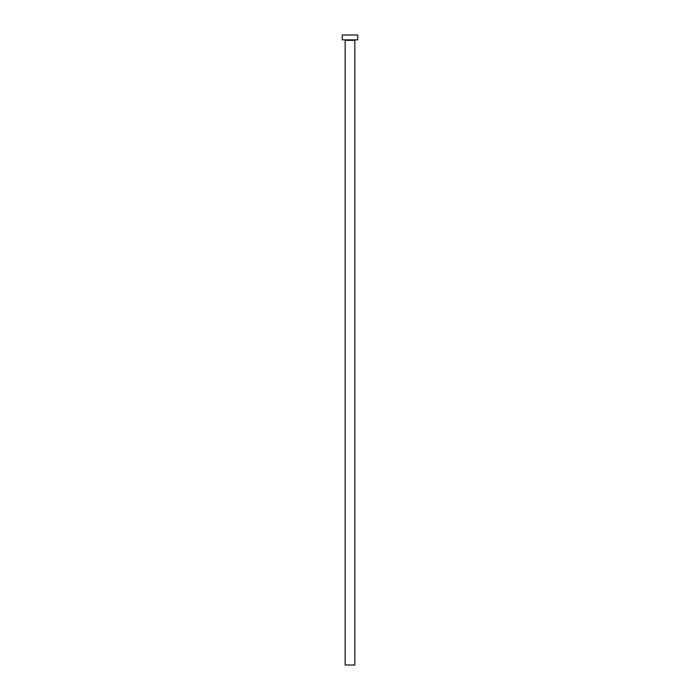 <?xml version="1.0" encoding="UTF-8"?>
<svg xmlns="http://www.w3.org/2000/svg" width="700" height="700" viewBox="0 0 700 700"><rect width="100%" height="100%" fill="white"/><g stroke="black" fill="none" stroke-linecap="round" stroke-linejoin="round"><path stroke-width="1.05" d="M354.848 40.329L345.152 40.329L345.152 665L354.848 665L354.848 40.329A0.481 0.481 0 0 1 355.329 39.847M345.152 40.329A0.481 0.481 0 0 0 344.671 39.847M357.752 39.847L342.248 39.847L342.248 35L357.752 35L357.752 39.847"/></g></svg>
